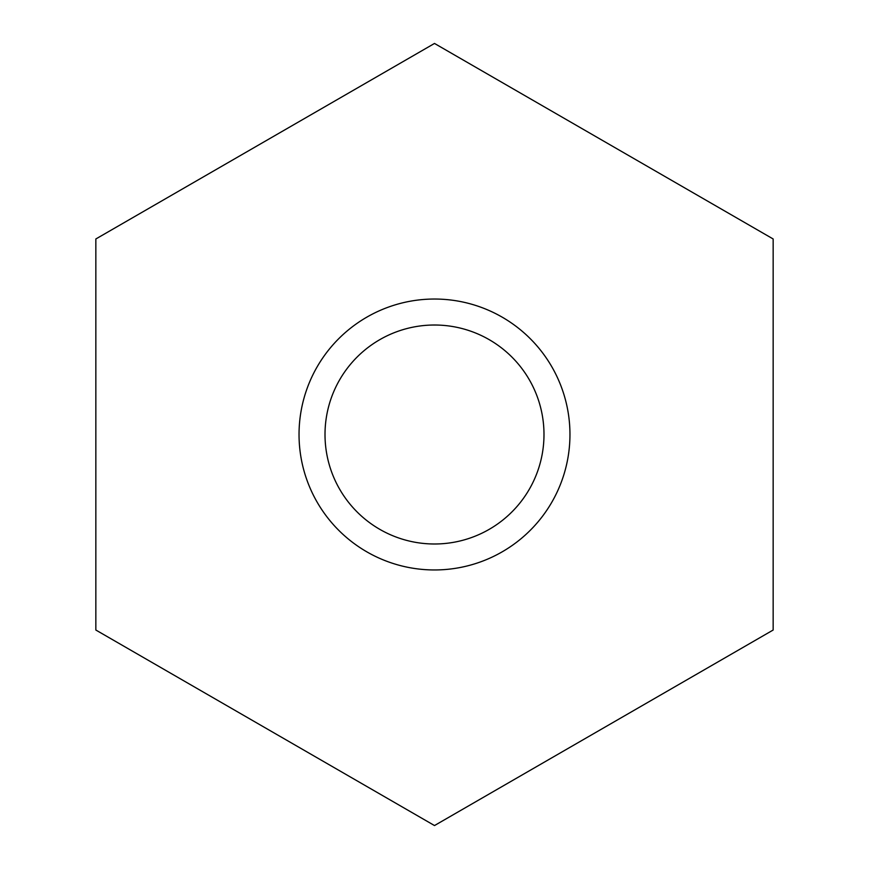 <?xml version="1.0" encoding="UTF-8"?>
<svg xmlns="http://www.w3.org/2000/svg" width="869" height="869" viewBox="0 0 869 869"><rect width="100%" height="100%" fill="white"/><g stroke="black" fill="none" stroke-linecap="round" stroke-linejoin="round"><path stroke-width="1.3" d="M434.5 43.45L95.84 238.975L95.84 630.025L434.5 825.55L773.16 630.025L773.16 238.975L434.5 43.45M434.5 325.017A109.483 109.483 0 0 1 529.319 489.247A109.483 109.483 0 0 1 339.681 489.247A109.483 109.483 0 0 1 434.5 325.017M434.5 299.034A135.466 135.466 0 0 1 551.815 502.228A135.466 135.466 0 0 1 317.185 502.228A135.466 135.466 0 0 1 434.5 299.034"/></g></svg>
